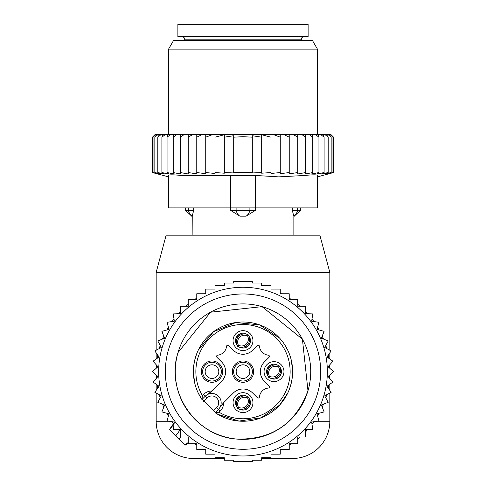 <?xml version="1.0" encoding="UTF-8"?>
<svg xmlns="http://www.w3.org/2000/svg" width="486" height="486" viewBox="0 0 486 486"><rect width="100%" height="100%" fill="white"/><g stroke="black" fill="none" stroke-linecap="round" stroke-linejoin="round"><path stroke-width="0.73" d="M329.83 393.028L329.83 421.247A37.215 37.215 0 0 1 292.621 458.456L261.675 458.456M224.325 458.456L193.379 458.456A37.215 37.215 0 0 1 156.17 421.247L156.17 393.028M329.83 350.23L329.83 272.391L319.861 235.175L166.139 235.175L156.17 272.391L156.17 350.23M329.83 352.842L329.83 359.026M329.83 364.725L329.83 368.309M329.83 374.943L329.83 378.533M329.83 384.226L329.83 390.416M156.17 352.842L156.17 359.026M156.17 364.725L156.17 368.309M156.17 374.943L156.17 378.533M156.17 384.226L156.17 390.416M329.83 272.391L156.17 272.391M193.677 207.887L193.677 210.365L185.567 210.365L192.14 216.568L192.237 216.149L192.14 235.175M193.677 210.365L192.14 216.568M255.411 207.887L255.411 210.365L246.141 216.149L239.859 216.149L230.589 210.365L230.589 207.887M255.411 210.365L230.589 210.365M293.763 216.149L292.323 210.365L293.763 216.149A9.927 7.138 90 0 0 297.651 210.365L292.323 210.365L292.323 207.887M300.433 207.887L300.433 210.365L297.651 210.365L297.651 207.887M300.154 36.705L177.876 36.705L177.876 24.3L308.124 24.3L308.124 36.705L300.154 36.705M333.554 172.554L317.425 176.874L317.425 175.452L317.425 207.887L168.575 207.887L168.575 175.452L168.575 176.874L152.446 172.554L157.95 173.994L153.047 172.554L159.08 173.994L154.84 172.554L161.316 173.994L157.798 172.554L164.639 173.994L161.893 172.554L169 173.994L167.056 172.554L174.34 173.994L173.229 172.554L180.592 173.994L180.324 172.554L188.252 173.976L188.252 172.554L196.769 173.86L196.769 172.554L205.736 173.69L205.736 172.554L215.019 173.466L215.019 172.554L224.325 173.204L224.325 172.554L233.693 172.943L233.693 172.554L252.307 172.554L252.307 172.943L261.675 172.554L261.675 173.204L270.981 172.554L270.981 173.466L280.264 172.554L280.264 173.69L289.231 172.554L289.231 173.86L297.748 172.554L297.748 173.976L305.676 172.554L305.408 173.994L312.771 172.554L311.66 173.994L318.944 172.554L317 173.994L324.107 172.554L321.361 173.994L328.202 172.554L324.684 173.994L331.16 172.554L326.92 173.994L332.953 172.554L328.05 173.994L333.554 172.554L333.554 137.18L331.069 134.701L154.955 134.701L152.446 137.18L152.446 172.554L153.916 172.949M153.108 136.523L154.931 134.701M153.047 172.554L153.047 137.18L155.283 134.701M155.799 134.701L153.047 137.18M154.84 172.554L154.84 137.18L156.771 134.701M157.792 134.701L154.84 137.18M159.402 134.701L157.798 137.18L160.921 134.701M163.144 134.701L161.893 137.18L165.131 134.701M167.943 134.701L167.056 137.18L170.379 134.701M173.739 134.701L173.229 137.18L176.588 134.701M180.446 134.701L180.324 137.18L183.963 134.701M188.252 134.701L188.252 137.18L192.462 134.701M201.842 134.701L196.769 137.18L196.769 134.701M212.254 134.701L205.736 137.18L205.736 134.701M270.981 134.701L270.981 137.18L261.675 134.75L261.675 137.18L252.307 135.722L252.307 137.18L243 136.7L233.693 137.18L233.693 135.722L224.325 137.18L224.325 134.75L215.019 137.18L215.019 134.701M270.981 172.554L270.981 137.18M273.746 134.701L280.264 137.18L280.264 134.701M280.264 172.554L280.264 137.18M284.158 134.701L289.231 137.18L289.231 134.701M289.231 172.554L289.231 137.18M293.538 134.701L297.748 137.18L297.748 134.701M297.748 172.554L297.748 137.18M302.037 134.701L305.676 137.18L305.554 134.701M305.676 172.554L305.676 137.18M312.771 172.554L312.771 137.18L309.412 134.701M312.261 134.701L312.771 137.18M318.944 172.554L318.944 137.18L315.621 134.701M318.057 134.701L318.944 137.18M324.107 172.554L324.107 137.18L320.869 134.701M322.856 134.701L324.107 137.18M328.202 172.554L328.202 137.18L325.079 134.701M326.598 134.701L328.202 137.18M331.16 172.554L331.16 137.18L328.208 134.701M329.229 134.701L331.16 137.18M332.953 172.554L332.953 137.18L330.201 134.701M330.717 134.701L332.953 137.18M332.892 136.523L331.069 134.701M224.325 172.554L224.325 137.18M233.693 172.554L233.693 137.18M252.307 172.554L252.307 137.18M261.675 172.554L261.675 137.18M255.405 207.887L255.405 175.452L278.691 176.868L305.02 175.452C312.978 174.614 317.109 174.614 317.425 175.452L317.425 207.887M180.98 207.887L180.98 175.452L255.405 175.452M173.587 40.423L312.413 40.423L317.425 49.11L168.575 49.11L173.587 40.423M180.98 175.452C173.022 174.614 168.891 174.614 168.575 175.452M215.019 172.554L215.019 137.18M205.736 172.554L205.736 137.18M196.769 172.554L196.769 137.18M188.252 173.976L188.252 137.18M180.324 172.554L180.324 137.18M173.229 172.554L173.229 137.18M167.056 172.554L167.056 137.18M161.893 172.554L161.893 137.18M157.798 172.554L157.798 137.18M174.085 423.737L169.62 429.818L169.383 429.581L185.045 445.243L184.814 445.006L188.252 442.479M280.264 293.198A86.83 86.83 0 0 1 281.437 293.763A86.83 86.83 0 0 0 280.264 293.198M289.231 298.125A86.83 86.83 0 0 1 291.345 299.498A86.83 86.83 0 0 0 289.231 298.125M297.748 304.23A86.83 86.83 0 0 1 300.166 306.271A86.83 86.83 0 0 0 297.748 304.23M305.487 311.338A86.83 86.83 0 0 1 307.705 313.719A86.83 86.83 0 0 0 305.487 311.338M312.006 318.919A86.83 86.83 0 0 1 313.932 321.544A86.83 86.83 0 0 0 312.006 318.919M317.607 327.2A86.83 86.83 0 0 1 319.217 330.024A86.83 86.83 0 0 0 317.607 327.2M322.218 336.069A86.83 86.83 0 0 1 323.494 339.064A86.83 86.83 0 0 0 322.218 336.069M325.778 345.412A86.83 86.83 0 0 1 326.701 348.529A86.83 86.83 0 0 0 325.778 345.412M328.244 355.096A86.83 86.83 0 0 1 328.803 358.303A86.83 86.83 0 0 0 328.244 355.096M329.581 365.004A86.83 86.83 0 0 1 329.763 368.254A86.83 86.83 0 0 0 329.581 365.004M329.763 375.004A86.83 86.83 0 0 1 329.581 378.248A86.83 86.83 0 0 0 329.763 375.004M328.803 384.948A86.83 86.83 0 0 1 328.244 388.156A86.83 86.83 0 0 0 328.803 384.948M326.701 394.723A86.83 86.83 0 0 1 325.778 397.846A86.83 86.83 0 0 0 326.701 394.723M323.494 404.194A86.83 86.83 0 0 1 322.218 407.183A86.83 86.83 0 0 0 323.494 404.194M319.217 413.228A86.83 86.83 0 0 1 317.607 416.052A86.83 86.83 0 0 0 319.217 413.228M313.932 421.714A86.83 86.83 0 0 1 312.006 424.333A86.83 86.83 0 0 0 313.932 421.714M307.705 429.533A86.83 86.83 0 0 1 305.487 431.914A86.83 86.83 0 0 0 307.705 429.533M300.166 436.987A86.83 86.83 0 0 1 297.748 439.022A86.83 86.83 0 0 0 300.166 436.987M291.345 443.754A86.83 86.83 0 0 1 289.231 445.127A86.83 86.83 0 0 0 291.345 443.754M281.437 449.489A86.83 86.83 0 0 1 280.264 450.054A86.83 86.83 0 0 0 281.437 449.489M174.122 423.519L173.702 423.409L173.897 423.999M173.508 423.689A86.83 86.83 0 0 1 172.068 421.714A86.83 86.83 0 0 0 173.508 423.689M168.393 416.052A86.83 86.83 0 0 1 166.783 413.228A86.83 86.83 0 0 0 168.393 416.052M163.782 407.183A86.83 86.83 0 0 1 162.506 404.194A86.83 86.83 0 0 0 163.782 407.183M160.222 397.846A86.83 86.83 0 0 1 159.299 394.723A86.83 86.83 0 0 0 160.222 397.846M157.756 388.156A86.83 86.83 0 0 1 157.197 384.948A86.83 86.83 0 0 0 157.756 388.156M156.419 378.248A86.83 86.83 0 0 1 156.237 375.004A86.83 86.83 0 0 0 156.419 378.248M156.237 368.254A86.83 86.83 0 0 1 156.419 365.004A86.83 86.83 0 0 0 156.237 368.254M157.197 358.303A86.83 86.83 0 0 1 157.756 355.096A86.83 86.83 0 0 0 157.197 358.303M159.299 348.529A86.83 86.83 0 0 1 160.222 345.412A86.83 86.83 0 0 0 159.299 348.529M162.506 339.064A86.83 86.83 0 0 1 163.782 336.069A86.83 86.83 0 0 0 162.506 339.064M166.783 330.024A86.83 86.83 0 0 1 168.393 327.2A86.83 86.83 0 0 0 166.783 330.024M172.068 321.544A86.83 86.83 0 0 1 173.994 318.919A86.83 86.83 0 0 0 172.068 321.544M178.295 313.719A86.83 86.83 0 0 1 180.513 311.338A86.83 86.83 0 0 0 178.295 313.719M185.834 306.271A86.83 86.83 0 0 1 188.252 304.23A86.83 86.83 0 0 0 185.834 306.271M194.655 299.498A86.83 86.83 0 0 1 196.769 298.125A86.83 86.83 0 0 0 194.655 299.498M204.563 293.763A86.83 86.83 0 0 1 205.736 293.198A86.83 86.83 0 0 0 204.563 293.763M205.736 450.054A86.83 86.83 0 0 1 204.563 449.489A86.83 86.83 0 0 0 205.736 450.054M196.769 445.127A86.83 86.83 0 0 1 194.655 443.754A86.83 86.83 0 0 0 196.769 445.127M246.566 396.108A7.442 7.442 0 0 1 249.531 406.205A7.442 7.442 0 0 1 239.434 409.169A7.442 7.442 0 0 1 236.469 399.067A7.442 7.442 0 0 1 246.566 396.108M239.434 347.15A7.442 7.442 0 0 1 236.469 337.047A7.442 7.442 0 0 1 246.566 334.082A7.442 7.442 0 0 1 249.531 344.185A7.442 7.442 0 0 1 239.434 347.15M280.544 375.192A7.442 7.442 0 0 1 270.441 378.157A7.442 7.442 0 0 1 267.482 368.06A7.442 7.442 0 0 1 277.579 365.095A7.442 7.442 0 0 1 280.544 375.192M247.769 393.909A9.951 9.951 0 0 1 251.73 407.408A9.951 9.951 0 0 1 238.231 411.369A9.951 9.951 0 0 1 234.27 397.87A9.951 9.951 0 0 1 247.769 393.909M238.231 349.349A9.951 9.951 0 0 1 234.27 335.844A9.951 9.951 0 0 1 247.769 331.883A9.951 9.951 0 0 1 251.73 345.388A9.951 9.951 0 0 1 238.231 349.349M282.743 376.395A9.951 9.951 0 0 1 269.244 380.356A9.951 9.951 0 0 1 265.277 366.857A9.951 9.951 0 0 1 278.782 362.896A9.951 9.951 0 0 1 282.743 376.395M216.683 407.59A6.822 6.822 0 0 0 216.683 397.943A6.822 6.822 0 0 0 207.036 397.943L203.531 394.432L202.395 395.568A47.136 47.136 0 0 1 265.599 330.261A47.136 47.136 0 0 1 284.365 394.225A47.136 47.136 0 0 1 219.058 412.231L220.194 411.095A11.786 11.786 0 0 0 223.645 402.73A37.215 37.215 0 0 0 219.666 407.827L223.645 402.73A37.215 37.215 0 0 1 224.568 401.77L233.353 392.992A13.644 13.644 0 0 1 252.647 392.992L257.331 397.676A1.239 1.239 0 0 0 259.445 396.922A9.927 9.927 0 0 1 268.296 388.071A1.239 1.239 0 0 0 269.044 385.957L264.366 381.273A13.644 13.644 0 0 1 264.366 361.979L269.044 357.295A1.239 1.239 0 0 0 268.296 355.181A9.927 9.927 0 0 1 259.445 346.33A1.239 1.239 0 0 0 257.331 345.582L252.647 350.266A13.644 13.644 0 0 1 233.353 350.266L228.669 345.582A1.239 1.239 0 0 0 226.555 346.33A9.927 9.927 0 0 1 217.704 355.181A1.239 1.239 0 0 0 216.956 357.295L221.634 361.979A13.644 13.644 0 0 1 221.634 381.273L212.856 390.058A37.215 37.215 0 0 1 211.896 390.981L206.799 394.96A9.301 9.301 0 0 0 205.28 396.187L201.957 399.51A49.621 49.621 0 0 1 266.79 328.08A49.621 49.621 0 0 1 286.546 395.416A49.621 49.621 0 0 1 215.116 412.669L218.439 409.346L216.683 407.59L213.075 411.205M221.349 376.741A10.668 10.668 0 0 1 206.872 380.988A10.668 10.668 0 0 1 202.626 366.511A10.668 10.668 0 0 1 217.102 362.264A10.668 10.668 0 0 1 221.349 376.741M218.439 409.346A9.301 9.301 0 0 0 219.666 407.827A9.301 9.301 0 0 1 218.439 409.346L220.194 411.095M202.395 395.568L201.957 399.51M219.058 412.231L215.116 412.669M209.411 393.101A37.215 37.215 0 0 0 211.896 390.981A11.786 11.786 0 0 0 203.531 394.432M203.756 367.13A9.38 9.38 172.6 0 1 216.483 363.394A9.38 9.38 172.6 0 1 220.219 376.121A9.38 9.38 0 0 1 207.492 379.858A9.38 9.38 0 0 1 203.756 367.13M219.666 407.827A9.301 9.301 0 0 0 206.799 394.96M252.362 376.741A10.668 10.668 0 0 0 248.115 362.264A10.668 10.668 0 0 0 233.638 366.511A10.668 10.668 0 0 0 237.885 380.988A10.668 10.668 0 0 0 252.362 376.741M251.232 376.121A9.38 9.38 0 0 0 247.495 363.394A9.38 9.38 0 0 0 234.768 367.13A9.38 9.38 0 0 0 238.505 379.858A9.38 9.38 0 0 0 251.232 376.121M217.977 374.9A6.822 6.822 0 0 0 215.262 365.642A6.822 6.822 0 0 0 206.003 368.358A6.822 6.822 0 0 0 208.719 377.616A6.822 6.822 0 0 0 217.977 374.9M248.99 374.9A6.822 6.822 0 0 0 246.268 365.642A6.822 6.822 0 0 0 237.01 368.358A6.822 6.822 0 0 0 239.732 377.616A6.822 6.822 0 0 0 248.99 374.9M244.288 409.965A9.301 9.295 -45 0 0 250.333 403.927M239.221 409.048A8.256 8.25 -45 0 0 249.409 398.86M248.668 397.068L247.684 398.204A6.822 6.816 -45 0 1 238.565 407.323L237.429 408.307M235.667 401.351A9.301 9.295 -45 0 1 241.712 395.306M236.591 406.418A8.256 8.25 -45 0 1 246.779 396.23M237.332 408.21L238.316 407.074A6.822 6.816 -45 0 1 247.435 397.955L248.571 396.971M275.301 378.959A9.301 9.295 -45 0 0 281.339 372.914M270.228 378.035A8.256 8.25 -45 0 0 280.422 367.847M279.681 366.055L278.697 367.191A6.822 6.816 -45 0 1 269.578 376.31L268.442 377.294M266.68 370.338A9.301 9.295 -45 0 1 272.725 364.293M267.598 375.405A8.256 8.25 -45 0 1 277.792 365.217M268.345 377.197L269.329 376.061A6.822 6.816 -45 0 1 278.448 366.942L279.584 365.958M244.288 347.946A9.301 9.295 -45 0 0 250.333 341.901M239.221 347.028A8.256 8.25 -45 0 0 249.409 336.834M248.668 335.042L247.684 336.184A6.822 6.816 -45 0 1 238.565 345.297L237.429 346.281M235.667 339.325A9.301 9.295 -45 0 1 241.712 333.287M236.591 344.398A8.256 8.25 -45 0 1 246.779 334.204M237.332 346.184L238.316 345.048A6.822 6.816 -45 0 1 247.435 335.929L248.571 334.945M188.252 436.987L180.324 436.987L180.592 429.618L173.229 429.345L174.34 422.061L167.056 420.943L169 413.835L161.893 411.891L164.639 405.051L157.798 402.299L161.316 395.823L154.84 392.305L159.08 386.273L153.047 382.032L157.95 376.529L152.446 371.626L157.95 366.723L153.047 361.22L159.08 356.979L154.84 350.947L161.316 347.429L157.798 340.953L164.639 338.201L161.893 331.361L169 329.417L167.056 322.309L174.34 321.191L173.229 313.907L180.592 313.634L180.324 306.271L188.252 306.271L188.252 299.498L196.769 299.498L196.769 293.763L205.736 293.763L205.736 289.097L215.019 289.097L215.019 285.507L224.325 285.507L224.325 283.022L233.693 283.022L233.693 281.552L252.307 281.552L252.307 283.022L261.675 283.022L261.675 285.507L270.981 285.507L270.981 289.097L280.264 289.097L280.264 293.763L289.231 293.763L289.231 299.498L297.748 299.498L297.748 306.271L305.676 306.271L305.408 313.634L312.771 313.907L311.66 321.191L318.944 322.309L317 329.417L324.107 331.361L321.361 338.201L328.202 340.953L324.684 347.429L331.16 350.947L326.92 356.979L332.953 361.22L328.05 366.723L333.554 371.626L328.05 376.529L332.953 382.032L326.92 386.273L331.16 392.305L324.684 395.823L328.202 402.299L321.361 405.051L324.107 411.891L317 413.835L318.944 420.943L311.66 422.061L312.771 429.345L305.408 429.618L305.676 436.987L297.748 436.987L297.748 443.754L289.231 443.754L289.231 449.489L280.264 449.489L280.264 454.155L270.981 454.155L270.981 457.745L261.675 457.745L261.675 460.236L252.307 460.236L252.307 461.7L233.693 461.7L233.693 460.236L224.325 460.236L224.325 457.745L215.019 457.745L215.019 454.155L205.736 454.155L205.736 449.489L196.769 449.489L196.769 443.754L188.252 443.754L188.252 436.987M283.441 445.65A84.351 84.351 0 0 1 168.976 412.067A84.351 84.351 0 0 1 202.559 297.602A84.351 84.351 0 0 1 317.024 331.185A84.351 84.351 0 0 1 283.441 445.65M210.529 431.064A67.73 67.73 0 0 1 183.562 339.155A67.73 67.73 0 0 1 275.471 312.188A67.73 67.73 0 0 1 302.438 404.097A67.73 67.73 0 0 1 210.529 431.064M205.772 439.775A77.651 77.651 0 0 0 311.149 408.854A77.651 77.651 0 0 0 280.228 303.483A77.651 77.651 0 0 0 174.851 334.398A77.651 77.651 0 0 0 205.772 439.775M169.013 421.247L156.17 421.247M329.83 421.247L316.987 421.247M188.349 207.887L188.349 210.365A9.927 7.138 90 0 0 192.237 216.149M249.895 207.887L249.895 210.365A9.927 6.895 90 0 1 246.141 216.149M236.105 207.887L236.105 210.365A9.927 6.895 90 0 0 239.859 216.149M301.302 40.423L301.302 39.184L184.698 39.184L184.698 40.423M305.02 207.887L305.02 175.452M230.595 207.887L230.595 175.452M297.748 305.87A85.566 85.566 0 0 1 298.222 306.271M305.427 313.112A85.566 85.566 0 0 1 305.931 313.652M311.739 320.675A85.566 85.566 0 0 1 312.176 321.27M317.139 328.913A85.566 85.566 0 0 1 317.51 329.557M321.556 337.715A85.566 85.566 0 0 1 321.847 338.402M324.934 346.968A85.566 85.566 0 0 1 325.146 347.684M327.224 356.548A85.566 85.566 0 0 1 327.351 357.283M328.402 366.329A85.566 85.566 0 0 1 328.445 367.076M328.445 376.182A85.566 85.566 0 0 1 328.402 376.923M327.351 385.969A85.566 85.566 0 0 1 327.224 386.704M325.146 395.574A85.566 85.566 0 0 1 324.934 396.284M321.847 404.856A85.566 85.566 0 0 1 321.556 405.537M317.51 413.695A85.566 85.566 0 0 1 317.139 414.345M312.176 421.982A85.566 85.566 0 0 1 311.739 422.583M305.931 429.6A85.566 85.566 0 0 1 305.427 430.146M298.222 436.987A85.566 85.566 0 0 1 297.748 437.382M174.261 422.583A85.566 85.566 0 0 1 173.824 421.982M168.861 414.345A85.566 85.566 0 0 1 168.49 413.695M164.444 405.537A85.566 85.566 0 0 1 164.153 404.856M161.066 396.284A85.566 85.566 0 0 1 160.854 395.574M158.776 386.704A85.566 85.566 0 0 1 158.649 385.969M157.598 376.923A85.566 85.566 0 0 1 157.555 376.182M157.555 367.076A85.566 85.566 0 0 1 157.598 366.329M158.649 357.283A85.566 85.566 0 0 1 158.776 356.548M160.854 347.684A85.566 85.566 0 0 1 161.066 346.968M164.153 338.402A85.566 85.566 0 0 1 164.444 337.715M168.49 329.557A85.566 85.566 0 0 1 168.861 328.913M173.824 321.27A85.566 85.566 0 0 1 174.261 320.675M180.069 313.652A85.566 85.566 0 0 1 180.573 313.112M187.778 306.271A85.566 85.566 0 0 1 188.252 305.87M175.695 435.893L180.318 429.606M178.733 438.931L181.381 436.987M207.036 397.943L203.421 401.558M185.567 207.887L185.567 210.365M300.433 210.365L293.86 216.568L293.86 235.175M301.302 39.184L302.013 37.446L303.78 36.705M184.698 39.184L183.987 37.446L182.22 36.705M168.575 134.701L168.575 49.11M317.425 134.701L317.425 49.11M169.383 429.581L173.702 423.409M185.045 445.243L188.252 443.001M178.028 352.563L210.535 312.206L262.063 306.654L302.42 339.161L307.972 390.689C295.901 423.44 272.409 439.581 237.508 439.113C196.168 437.151 165.04 391.862 178.028 352.563M193.914 364.391L195.39 357.66L197.006 353.018M198.288 350.12L213.585 331.665L235.753 322.54L259.609 324.873L279.59 338.116M284.541 344.495L287.9 350.515M291.078 359.367L292.572 369.469M292.086 378.861L290.61 385.598L288.994 390.234M287.712 393.131L279.608 405.117L261.146 417.808L238.978 421.083L217.631 414.266L201.459 398.757L198.1 392.737M194.922 383.885L193.428 373.783"/></g></svg>
